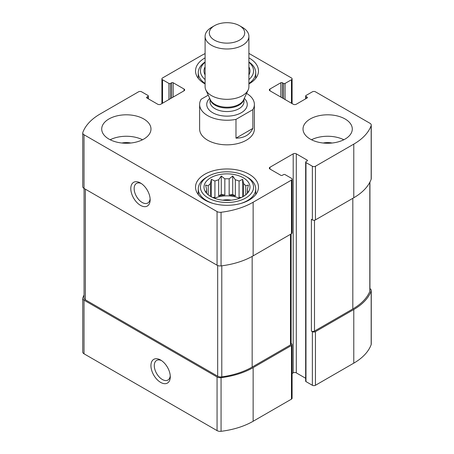 <?xml version="1.0" encoding="UTF-8"?>
<svg xmlns="http://www.w3.org/2000/svg" width="454" height="454" viewBox="0 0 454 454"><rect width="100%" height="100%" fill="white"/><g stroke="black" fill="none" stroke-linecap="round" stroke-linejoin="round"><path stroke-width="0.68" d="M84.064 295.038A64.054 36.984 0 0 0 82.832 297.852A4.381 2.531 0 0 0 82.742 298.374A4.381 2.531 0 0 0 84.024 300.162L217.063 376.973A4.381 2.531 0 0 0 221.064 377.66A64.054 36.984 0 0 0 253.133 367.621L291.457 345.494A2.191 1.266 0 0 0 292.098 344.603A2.191 1.266 0 0 0 291.457 343.706L291.127 343.519M82.742 298.374L82.742 352.015A4.381 2.531 0 0 0 84.024 353.802L217.063 430.613A4.381 2.531 0 0 0 221.064 431.3A64.054 36.984 0 0 0 253.133 421.267L291.457 399.14A2.191 1.266 0 0 0 292.098 398.243L292.098 344.603M160.608 382.376A13.688 7.9 -120 0 0 170.284 376.786A13.688 7.9 -120 0 0 160.608 360.022A13.688 7.9 -120 0 0 150.932 365.612A13.688 7.9 -120 0 0 160.608 382.376M292.098 373.511L293.199 372.876A2.191 1.266 0 0 1 296.297 372.876L296.297 153.838L307.137 160.097A1.095 0.63 0 0 1 307.454 160.54A1.095 0.63 0 0 1 307.137 160.988L305.973 161.658A1.095 0.63 0 0 0 305.656 162.106L305.656 381.144A1.095 0.63 0 0 0 305.973 381.593L312.363 385.281L312.363 331.636A2.191 1.266 0 0 0 315.456 331.636L353.785 309.509A64.054 36.984 0 0 0 371.168 290.997A4.381 2.531 0 0 0 371.259 290.475A4.381 2.531 0 0 0 369.976 288.687L369.936 288.665M312.363 385.281A2.191 1.266 0 0 0 315.456 385.281L353.785 363.155A64.054 36.984 0 0 0 371.168 344.637A4.381 2.531 0 0 0 371.259 344.115L371.259 290.475M282.36 97.962L282.36 82.764L283.523 83.434A1.095 0.63 0 0 0 285.067 83.434L291.457 79.745A2.191 1.266 0 0 0 292.098 78.848A2.191 1.266 0 0 0 291.457 77.957L248.9 53.385M205.1 53.595A64.054 36.984 0 0 0 200.867 55.831L162.543 77.957A2.191 1.266 0 0 0 161.902 78.848A2.191 1.266 0 0 0 162.543 79.745L168.933 83.434A1.095 0.63 0 0 0 170.477 83.434L171.64 82.764A1.095 0.63 0 0 1 173.19 82.764L184.029 89.018A2.191 1.266 0 0 1 184.67 89.915A2.191 1.266 0 0 1 184.029 90.806L160.801 104.221A2.191 1.266 0 0 1 157.703 104.221L146.863 97.962L146.863 97.065A1.095 0.63 0 0 0 146.546 97.514A1.095 0.63 0 0 0 146.863 97.962M146.863 97.065L148.027 96.396A1.095 0.63 0 0 0 148.344 95.947A1.095 0.63 0 0 0 148.027 95.505L141.637 91.816A2.191 1.266 0 0 0 138.544 91.816L100.215 113.943A64.054 36.984 0 0 0 82.832 132.454A4.381 2.531 0 0 0 82.742 132.977A4.381 2.531 0 0 0 84.024 134.764L217.063 211.575A4.381 2.531 0 0 0 221.064 212.262A64.054 36.984 0 0 0 253.133 202.229L291.457 180.102A2.191 1.266 0 0 0 292.098 179.205A2.191 1.266 0 0 0 291.457 178.308L285.067 174.625A1.095 0.63 0 0 0 283.523 174.625L282.36 175.295A1.095 0.63 0 0 1 280.81 175.295L269.971 169.036L269.971 167.248A2.191 1.266 0 0 0 269.33 168.139A2.191 1.266 0 0 0 269.971 169.036M82.742 132.977L82.742 186.622A4.381 2.531 0 0 0 84.024 188.41L84.024 134.764M140.479 205.356A13.688 7.9 -120 0 0 150.155 199.766A13.688 7.9 -120 0 0 140.479 183.007A13.688 7.9 -120 0 0 130.797 188.592A13.688 7.9 -120 0 0 140.479 205.356M292.098 179.205L292.098 232.845A2.191 1.266 0 0 1 291.457 233.742L253.133 255.869A64.054 36.984 0 0 1 221.064 265.902A4.381 2.531 0 0 1 217.063 265.215L84.024 188.41M269.971 167.248L293.199 153.838A2.191 1.266 0 0 1 296.297 153.838M296.297 372.876L305.656 378.278M305.656 162.106A1.095 0.63 0 0 0 305.973 162.555L312.363 166.243A2.191 1.266 0 0 0 315.456 166.243L353.785 144.117A64.054 36.984 0 0 0 371.168 125.599A4.381 2.531 0 0 0 371.259 125.077A4.381 2.531 0 0 0 369.976 123.289L315.456 91.816A2.191 1.266 0 0 0 312.363 91.816L305.973 95.505A1.095 0.63 0 0 0 305.656 95.947A1.095 0.63 0 0 0 305.973 96.396L307.137 97.065A1.095 0.63 0 0 1 307.454 97.514A1.095 0.63 0 0 1 307.137 97.962L296.297 104.221A2.191 1.266 0 0 1 293.199 104.221L269.971 90.806L269.971 89.018A2.191 1.266 0 0 0 269.33 89.915A2.191 1.266 0 0 0 269.971 90.806M371.259 125.077L371.259 178.723A4.381 2.531 0 0 1 371.168 179.245A64.054 36.984 0 0 1 353.785 197.757L315.456 219.884A2.191 1.266 0 0 1 312.363 219.884L311.393 219.327L311.393 331.079A2.191 1.266 0 0 0 314.491 331.079L352.815 308.953A64.054 36.984 0 0 0 369.817 291.417A4.381 2.531 0 0 0 369.936 290.827L369.936 182.054M312.363 331.636L311.393 331.079M269.971 89.018L280.81 82.764A1.095 0.63 0 0 1 282.36 82.764M310.23 139.083A24.635 14.222 0 0 0 345.074 139.083A24.635 14.222 0 0 0 352.287 129.027A24.635 14.222 0 0 0 327.652 114.805A24.635 14.222 0 0 0 303.017 129.027A24.635 14.222 0 0 0 310.23 139.083M108.926 139.083A24.635 14.222 0 0 0 135.774 142.17A24.635 14.222 0 0 0 150.983 129.027A24.635 14.222 0 0 0 143.77 118.971A24.635 14.222 0 0 0 116.916 115.889A24.635 14.222 0 0 0 101.713 129.027A24.635 14.222 0 0 0 108.926 139.083M248.9 57.862A31.479 18.177 180 0 1 249.257 58.067A31.479 18.177 180 0 1 258.479 70.915A31.479 18.177 180 0 1 248.9 83.973M205.1 83.973A31.479 18.177 180 0 1 195.521 70.915A31.479 18.177 180 0 1 205.1 57.862M249.257 174.291A31.479 18.177 180 0 1 258.479 187.139A31.479 18.177 180 0 1 227 205.316A31.479 18.177 180 0 1 195.521 187.139A31.479 18.177 180 0 1 214.952 170.346A31.479 18.177 180 0 1 249.257 174.291M252.855 109.63L235.984 119.374A27.376 15.805 180 0 1 207.643 115.617A27.376 15.805 180 0 1 199.624 104.443L199.624 129.027A27.376 15.805 0 0 0 207.643 140.201A27.376 15.805 0 0 0 237.476 143.629A27.376 15.805 0 0 0 254.376 129.027L254.376 104.443A27.376 15.805 180 0 1 252.855 109.63L252.855 128.403L235.984 138.147C244.173 138.09 249.796 134.838 252.855 128.403M84.064 188.433L84.064 298.023A4.381 2.531 0 0 0 85.346 299.81L217.676 376.207A4.381 2.531 0 0 0 221.79 376.877A64.054 36.984 0 0 0 252.163 367.065L290.486 344.938A2.191 1.266 0 0 0 291.127 344.041L291.127 233.929M141.353 183.558A11.316 6.532 -120 0 0 136.495 183.41A11.316 6.532 -120 0 0 134.759 192.479A11.316 6.532 -120 0 0 142.153 202.45A11.316 6.532 -120 0 0 147.811 203.012A11.316 6.532 -120 0 0 150.115 198.733M161.488 360.578A11.316 6.532 -120 0 0 156.624 360.431A11.316 6.532 -120 0 0 154.893 369.499A11.316 6.532 -120 0 0 162.282 379.47A11.316 6.532 -120 0 0 167.94 380.032A11.316 6.532 -120 0 0 170.244 375.747M243.259 177.752A22.995 13.274 180 0 1 247.992 192.558A22.995 13.274 180 0 1 227 200.413A22.995 13.274 180 0 1 206.008 192.558A22.995 13.274 180 0 1 213.959 176.203A22.995 13.274 180 0 1 243.259 177.752M247.322 177.196L245.779 176.3A26.553 15.328 180 0 1 245.779 176.3A26.553 15.328 180 0 1 245.773 197.978A26.553 15.328 180 0 1 208.227 197.978A26.553 15.328 180 0 1 208.221 176.3A26.553 15.328 180 0 1 245.773 176.3L247.322 177.196A28.744 16.594 180 0 1 255.744 188.926A28.744 16.594 180 0 1 241.063 203.398M247.129 193.552L248.372 191.673L247.419 191.872L247.419 193.137M247.419 189.375A20.532 11.855 180 0 1 247.532 190.623A20.532 11.855 180 0 1 247.419 191.872L247.419 189.375L248.372 185.062L245.762 185.811L245.762 194.817M242.646 196.866L242.646 179.336L243.599 183.649A20.532 11.855 180 0 1 245.762 185.811M242.646 179.336L239.076 181.038L239.076 197.223A20.532 11.855 0 0 1 240.507 197.882M235.337 179.79L235.337 195.975L232.726 194.471L232.726 176.027L235.337 179.79A20.532 11.855 180 0 1 239.076 181.038M232.726 176.027L229.162 178.836L229.162 195.021A20.532 11.855 0 0 1 235.337 195.975M224.838 178.836L224.838 195.021L221.274 194.471L221.274 176.027L224.838 178.836A20.532 11.855 180 0 1 229.162 178.836M221.274 176.027L218.663 179.79L218.663 195.975A20.532 11.855 0 0 1 224.838 195.021M211.354 196.866L211.354 179.336L214.924 181.038A20.532 11.855 180 0 1 218.663 179.79M211.354 179.336L210.401 183.649L210.401 196.327M206.581 189.375L206.581 191.872A20.532 11.855 180 0 1 206.468 190.623A20.532 11.855 180 0 1 206.581 189.375L205.628 185.062L208.238 185.811A20.532 11.855 180 0 1 210.401 183.649M206.581 193.137L206.581 191.872L205.628 191.673L206.871 193.557M214.521 198.29A20.532 11.855 180 0 1 239.479 198.29M243.599 183.649L243.599 196.327M208.238 185.811L208.238 194.817M214.924 181.038L214.924 197.223A20.532 11.855 0 0 0 213.493 197.882M222.766 200.186A13.688 7.9 180 0 1 231.234 200.186M212.937 203.398A28.744 16.594 180 0 1 198.256 188.926A28.744 16.594 180 0 1 206.678 177.196L208.221 176.3M248.9 66.869A22.995 13.274 180 0 1 248.9 74.967M205.1 74.967A22.995 13.274 180 0 1 205.1 66.869M248.9 62.249A26.553 15.328 180 0 1 248.9 79.586M205.1 79.586A26.553 15.328 180 0 1 205.1 62.249M248.9 61.954A28.744 16.594 180 0 1 255.744 72.702A28.744 16.594 180 0 1 248.9 83.451M205.1 83.451A28.744 16.594 180 0 1 198.256 72.702A28.744 16.594 180 0 1 205.1 61.954M110.169 139.758A24.635 14.222 180 0 1 142.522 139.758M121.876 143.016A13.688 7.9 180 0 1 130.814 143.016M311.478 139.758A24.635 14.222 180 0 1 343.831 139.758M323.186 143.016A13.688 7.9 180 0 1 332.124 143.016M214.924 197.223L212.75 197.558M221.274 194.471L218.663 195.975M232.726 194.471L229.162 195.021M241.25 197.558L239.076 197.223M199.624 104.443A27.376 15.805 180 0 1 201.145 99.256L208.244 95.153M246.567 93.388A27.376 15.805 180 0 1 254.376 104.443M235.984 119.374L235.984 138.147M214.487 40.145A17.7 10.221 180 0 1 214.487 25.691A17.7 10.221 180 0 1 239.513 25.691A17.7 10.221 180 0 1 239.513 40.145A17.7 10.221 180 0 1 214.487 40.145M239.513 25.691L242.487 27.41A21.9 12.644 180 0 1 248.9 36.348A21.9 12.644 180 0 1 235.382 48.028A21.9 12.644 180 0 1 211.513 45.286A21.9 12.644 180 0 1 205.1 36.348A21.9 12.644 180 0 1 211.513 27.41L214.487 25.691M248.9 36.348L248.9 86.686A21.9 12.644 180 0 1 248.162 89.937A21.9 12.644 180 0 1 232.686 98.893A21.9 12.644 180 0 1 211.513 95.624A21.9 12.644 180 0 1 205.838 89.937A21.9 12.644 180 0 1 205.1 86.686L205.1 36.348M84.024 353.802L84.024 300.162M217.063 430.613L217.063 376.973M221.064 431.3L221.064 377.66M253.133 421.267L253.133 367.621M291.457 399.14L291.457 345.494M315.456 385.281L315.456 331.636M353.785 363.155L353.785 309.509M371.168 344.637L371.168 290.997M291.457 103.211L291.457 79.745M162.543 103.211L162.543 79.745M168.933 99.522L168.933 83.434M170.477 98.632L170.477 83.434M171.64 97.962L171.64 82.764M173.19 97.065L173.19 82.764M184.029 90.806L184.029 89.018M148.027 98.632L148.027 96.396M217.063 265.215L217.063 211.575M221.064 265.902L221.064 212.262M253.133 255.869L253.133 202.229M291.457 233.742L291.457 180.102M293.199 372.876L293.199 153.838M307.137 160.988L307.137 160.097M305.973 381.593L305.973 162.555M312.363 219.884L312.363 166.243M315.456 219.884L315.456 166.243M353.785 197.757L353.785 144.117M371.168 179.245L371.168 125.599M305.973 98.632L305.973 96.396M307.137 97.962L307.137 97.065M280.81 97.065L280.81 82.764M283.523 98.632L283.523 83.434M285.067 99.522L285.067 83.434M314.491 331.079L314.491 220.207M352.815 308.953L352.815 198.313M369.817 291.417L369.817 182.287M290.486 344.938L290.486 234.298M252.163 367.065L252.163 256.414M221.79 376.877L221.79 265.811M217.676 376.207L217.676 265.511M85.346 299.81L85.346 189.17M244.286 98.342A20.254 11.696 180 0 1 239.53 113.631A20.254 11.696 180 0 1 212.676 112.711A20.254 11.696 180 0 1 209.714 98.342M248.162 89.937L243.594 99.846A17.173 9.914 180 0 1 231.455 106.866A17.173 9.914 180 0 1 214.861 104.301A17.173 9.914 180 0 1 210.406 99.846L205.838 89.937M243.883 99.21A16.974 9.801 180 0 1 232.681 107.445A16.974 9.801 180 0 1 214.997 105.141A16.974 9.801 180 0 1 210.117 99.21M243.974 99.017L243.974 101.758A16.974 9.801 180 0 1 233.492 110.81A16.974 9.801 180 0 1 214.997 108.688A16.974 9.801 180 0 1 210.026 101.758L210.026 99.017M292.098 103.586L292.098 78.848M161.902 103.586L161.902 78.848M148.344 98.819L148.344 95.947M305.656 98.819L305.656 95.947M198.256 188.926L198.256 194.55M255.744 188.926L255.744 194.55M198.256 72.702L198.256 78.332M255.744 72.702L255.744 78.332"/></g></svg>
